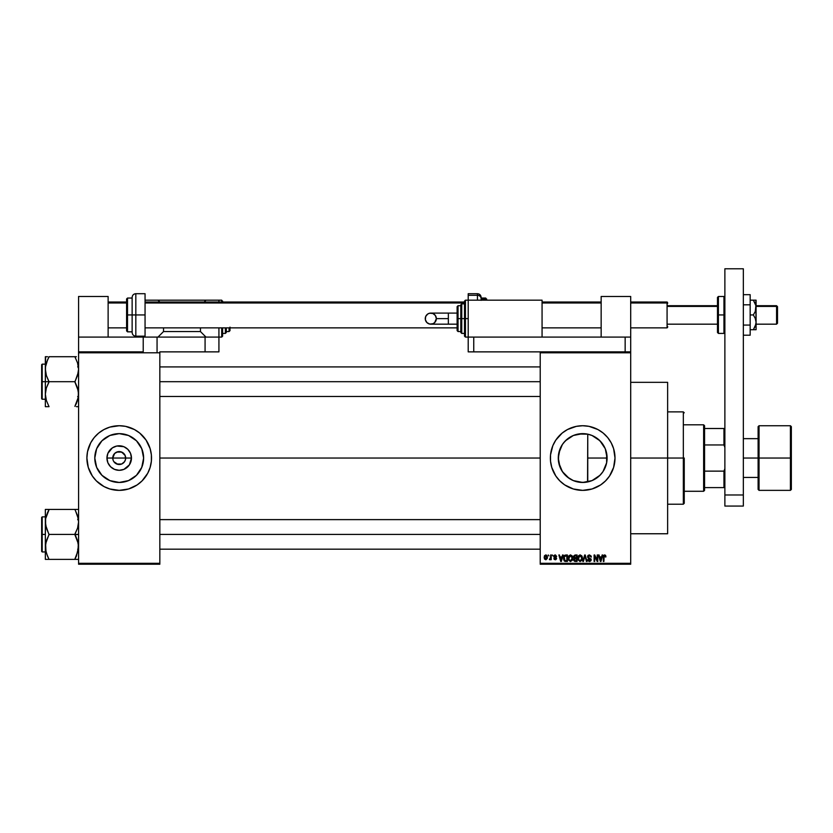 <?xml version="1.0" encoding="UTF-8"?>
<svg xmlns="http://www.w3.org/2000/svg" width="833" height="833" viewBox="0 0 833 833"><rect width="100%" height="100%" fill="white"/><g stroke="black" fill="none" stroke-linecap="round" stroke-linejoin="round"><path stroke-width="1.25" d="M113.236 460.524L112.747 458.046A6.466 6.466 0 0 0 119.202 464.512A6.466 6.466 0 0 0 125.668 458.046L131.468 458.046A12.266 12.266 0 0 1 119.202 470.312A12.266 12.266 0 0 1 106.947 458.046L125.668 458.046A6.466 6.466 0 0 1 119.202 464.512A6.466 6.466 0 0 1 112.747 458.046L114.631 453.475L117.942 451.705L120.462 451.705L123.773 453.475L125.179 455.578L125.544 459.306L124.575 461.638L125.179 460.524M117.942 464.387L113.829 461.638L116.735 464.023L121.68 464.023L119.202 464.512M143.62 458.046A24.407 24.407 0 0 1 119.202 482.463A24.407 24.407 0 0 1 94.795 458.046L96.649 448.706L101.949 440.782L109.862 435.492L119.202 433.639L128.542 435.492L136.466 440.782L141.756 448.706L143.62 458.046L141.756 467.386L136.466 475.31L128.542 480.599L119.202 482.463L109.862 480.599L101.949 475.31L96.649 467.386L94.795 458.046A24.407 24.407 0 0 1 119.202 433.639A24.407 24.407 0 0 1 143.62 458.046M146.087 475.976A32.31 32.31 0 0 0 147.691 473.311L150.127 467.428A32.31 32.31 0 0 0 151.523 458.046A32.31 32.31 0 0 1 119.202 490.366A32.31 32.31 0 0 1 86.892 458.046A32.31 32.31 0 0 0 88.277 467.407L92.338 475.997A32.31 32.31 0 0 0 146.056 476.028M88.288 467.448A32.31 32.31 0 0 0 90.693 473.259M90.724 473.311A32.31 32.31 0 0 0 92.317 475.976M147.722 473.259A32.31 32.31 0 0 0 150.127 467.448M606.684 453.548L606.747 462.211L607.101 458.046A24.407 24.407 0 0 1 582.694 482.463A24.407 24.407 0 0 1 558.277 458.046L559.995 467.053M604.789 468.417L605.206 467.48M597.167 477.705L600.708 474.518M591.899 480.651L585.058 482.349L579.57 482.255L585.058 482.349L591.982 480.62M591.753 480.714L592.919 480.214M572.937 480.422L573.656 480.724M558.433 460.774L558.745 453.287L562.39 444.489L565.43 440.782L573.343 435.492L582.694 433.639L587.452 434.108L592.034 435.492L599.947 440.782L605.247 448.706L606.632 453.287L606.632 462.815L602.988 471.613L599.947 475.31L592.034 480.599L582.694 482.463L573.343 480.599L577.602 481.922M562.254 471.405L560.671 468.594L563.525 473.165L569.241 478.423M573.343 480.599L567.273 476.976L562.629 471.957M561.983 470.968L562.369 471.572M603.227 482.994A32.31 32.31 0 0 0 609.548 476.018L613.609 467.428L615.004 458.046A32.31 32.31 0 0 1 582.694 490.366A32.31 32.31 0 0 1 550.374 458.046A32.31 32.31 0 0 0 554.184 473.259M554.184 442.833A32.31 32.31 0 0 0 550.374 458.035A32.31 32.31 0 0 1 582.694 425.736A32.31 32.31 0 0 1 615.004 458.046L613.609 448.664L611.193 442.812L607.673 437.544L603.186 433.066L597.927 429.547L588.993 426.35L582.694 425.736L576.384 426.35L567.46 429.547L562.192 433.066L555.819 440.095L552.831 445.686L550.53 454.88L550.53 461.211L551.769 467.428L554.195 473.279A32.31 32.31 0 0 0 562.16 483.005M562.223 483.057A32.31 32.31 0 0 0 564.712 484.9L573.312 488.971L582.694 490.366L592.065 488.971L600.645 484.921A32.31 32.31 0 0 0 603.154 483.057M564.764 484.931A32.31 32.31 0 0 0 600.614 484.931M609.569 475.976A32.31 32.31 0 0 0 611.172 473.311M611.203 473.259A32.31 32.31 0 0 0 614.379 464.377M614.39 464.325A32.31 32.31 0 0 0 615.004 458.077M630.696 458.046L667.629 458.046L667.629 382.337L667.629 458.046L630.696 458.046M159.832 458.046L540.221 458.046L159.832 458.046M124.575 461.638L121.68 464.023M599.416 475.82L597.292 477.611M603.956 470.031L603.436 470.905M602.415 472.436L601.624 473.456M606.403 463.825L605.674 466.261M558.683 462.461L558.433 460.795M560.671 468.594L560.276 467.719M571.792 479.891L569.449 478.559M579.57 482.255L578.352 482.068M578.352 434.024L587.754 434.17L587.557 481.963M540.221 351.87L630.696 351.87L540.221 351.87L540.221 352.796L630.696 352.796L630.696 563.306L540.221 563.306L540.221 351.87L473.748 351.87L473.748 337.094L625.156 337.094L625.156 351.87L625.156 337.094L630.696 337.094L630.696 296.475L601.155 296.475L601.155 337.094L601.155 296.475L630.696 296.475L630.696 351.87L630.696 337.094L473.748 337.094L473.748 351.87L540.221 351.87M540.221 564.222L630.696 564.222L630.696 351.87L630.696 352.796L540.221 352.796L540.221 563.306L630.696 563.306L630.696 564.222L540.221 564.222L540.221 563.306L540.221 564.222M548.281 554.986L548.864 555.913L548.281 554.986M552.31 554.986L552.893 555.913L552.31 554.986M562.514 554.986L562.004 556.923L559.974 556.923L559.464 554.986L558.849 554.986L560.724 561.452L561.348 561.452L563.129 554.986L562.514 554.986L563.129 554.986L562.514 554.986L562.004 556.923L559.974 556.923L559.464 554.986L558.849 554.986L560.724 561.452L561.348 561.452L563.129 554.986L561.348 561.452L560.724 561.452L558.849 554.986L559.464 554.986M568.835 555.892L570.522 554.903L568.835 555.892L568.252 558.214L570.511 561.536L572.781 558.141L572.209 555.923L570.261 554.924L568.491 556.621L568.533 559.943L570.376 561.536L572.333 560.349L572.302 556.09M581.861 555.923L579.914 554.924L578.144 556.621L578.185 559.943L580.028 561.536L581.986 560.349L582.309 556.985L580.174 554.903L578.487 555.892L577.904 558.214L580.164 561.536L582.434 558.141L581.861 555.923L580.174 554.903L578.633 555.684M589.389 554.903L588.056 555.434L587.557 556.777L588.056 558.058L590.482 559.235L589.691 560.765L587.723 559.609L588.181 560.973L589.67 561.536L590.93 560.755L591.066 559.13L588.421 557.485L588.16 556.538L589.629 555.684L591.336 557.09L591.138 556.059L589.389 554.903L587.557 556.777L588.452 558.318L590.399 559.089L589.472 560.786L587.723 559.609L589.493 561.536L591.17 559.766L588.15 556.767L589.337 555.663L591.336 557.09L589.389 554.903M602.134 554.986L601.624 556.923L599.593 556.923L599.083 554.986L598.469 554.986L600.343 561.452L600.957 561.452L602.748 554.986L602.134 554.986L602.748 554.986L602.134 554.986L601.624 556.923L599.593 556.923L599.083 554.986L598.469 554.986L600.343 561.452L600.957 561.452L602.748 554.986L600.957 561.452L600.343 561.452L598.469 554.986L599.083 554.986M551.769 467.428L555.819 475.997L559.838 480.901L564.732 484.921M600.645 484.921L605.539 480.901L609.558 475.997M604.664 554.903L605.591 555.361L604.487 554.913L603.54 555.653L603.342 561.452L603.925 561.452L604.102 555.955L604.852 555.694L605.935 556.923L605.591 555.361L605.935 556.923L605.591 555.361L604.664 554.903L603.342 557.069L603.342 561.452L603.925 561.452L604.008 556.152L604.643 555.663L605.341 556.798M597.209 554.986L597.209 560.161L594.731 554.986L594.106 554.986L594.106 561.452L594.689 561.452L594.689 556.277L597.167 561.452L597.802 561.452L597.802 554.986L597.209 554.986L597.802 554.986L597.209 554.986L597.209 560.161L594.731 554.986L594.106 554.986L594.106 561.452L594.689 561.452L594.689 556.277L597.167 561.452L597.802 561.452L597.802 554.986L597.802 561.452L597.167 561.452M584.995 555.746L583.444 561.452L582.829 561.452L584.672 554.986L582.829 561.452L583.444 561.452L584.995 555.746L586.38 561.452L586.994 561.452L585.245 554.986L584.672 554.986L585.245 554.986L584.672 554.986L582.829 561.452L583.444 561.452L584.995 555.746L586.38 561.452L586.994 561.452L585.245 554.986L586.994 561.452L586.38 561.452L585.11 556.257M575.051 554.997L573.552 556.152L574.26 558.474L573.729 560.463L574.603 561.369L577.071 561.452L577.071 554.986L575.249 554.986L577.071 554.986L575.249 554.986L573.458 556.892L574.26 558.474L573.625 559.828L575.239 561.452L577.071 561.452L577.071 554.986L577.071 561.452L575.239 561.452L573.625 559.828L574.26 558.474L573.458 556.704M565.69 554.986L563.764 556.371L563.618 559.651L564.639 561.244L567.419 561.452L567.419 554.986L565.69 554.986L567.419 554.986L565.69 554.986L563.472 558.256L564.836 561.338L567.419 561.452L567.419 554.986L567.419 561.452M556.673 556.423L555.236 554.903L554.184 555.34L553.966 557.162L555.996 558.526L555.236 559.099L553.903 558.433L554.289 559.412L555.788 559.693L556.569 558.704L556.152 557.444L554.434 556.538L555.195 555.58L556.673 556.423L555.382 554.913M550.623 554.986L550.519 558.391L549.364 559.526L550.623 558.943L551.217 559.693L551.217 554.986L550.623 554.986L551.217 554.986L550.623 554.986L550.519 558.391L549.364 559.526L550.623 558.943L551.217 559.693L551.217 554.986L551.217 559.693L550.623 559.693M545.802 554.903L544.47 555.767L544.168 557.589L544.605 559.13L545.907 559.776L547.323 558.402L546.875 555.413L545.802 554.903L544.168 557.392L545.802 559.776L547.437 557.339L545.802 554.903M587.557 434.128L591.899 435.44M569.126 478.34L562.39 471.613L558.745 462.815L558.277 458.046A24.407 24.407 0 0 1 582.694 433.639A24.407 24.407 0 0 1 607.101 458.046L587.754 458.046L587.754 434.17L582.559 433.639M573.375 435.482L577.592 434.17M566.284 439.97L563.535 442.917L567.294 439.106L572.937 435.669M573.645 435.367L574.27 435.138M560.276 448.362L562.254 444.687M562.619 444.145L563.525 442.927M558.683 453.631L558.277 458.046L559.995 449.049M605.445 449.206L606.414 452.288M603.436 445.176L604.789 447.675M600.708 441.584L602.415 443.666M597.292 438.481L599.416 440.261M592.961 435.898L595.876 437.502M125.668 458.046L112.747 458.046A6.466 6.466 0 0 1 119.202 451.58A6.466 6.466 0 0 1 125.668 458.046A6.466 6.466 0 0 0 119.202 451.58A6.466 6.466 0 0 0 112.747 458.046L106.947 458.046L107.873 453.36L112.393 447.852L116.818 446.019L123.898 446.717L127.876 449.383L130.531 453.36L131.468 458.046L129.396 464.856L123.898 469.375L119.202 470.312L114.517 469.375L110.539 466.719L107.873 462.742L106.947 458.046A12.266 12.266 0 0 1 119.202 445.79A12.266 12.266 0 0 1 131.468 458.046L125.668 458.046M78.583 564.222L159.832 564.222L159.832 563.306L78.583 563.306L78.583 352.796L159.832 352.796L159.832 563.306L159.832 351.87L205.074 351.87L159.832 351.87L159.832 352.796L78.583 352.796L78.583 351.87L78.583 563.306L159.832 563.306L159.832 564.222L78.583 564.222L78.583 563.306L78.583 564.222M150.127 467.428L151.367 461.211L151.367 454.88L150.127 448.664L146.077 440.095L139.705 433.066L134.436 429.547L125.512 426.35L119.202 425.736L109.821 427.121L103.969 429.547L98.7 433.066L94.223 437.544L90.703 442.812L87.507 451.746L86.892 458.046L88.277 467.428M92.338 475.997L96.357 480.901L103.969 486.545L109.821 488.971L119.202 490.366L128.584 488.971L137.153 484.921L142.058 480.901L147.701 473.279M667.629 533.755L667.629 458.046L667.629 533.755L630.696 533.755M615.004 458.025A32.31 32.31 0 0 0 614.39 451.767M614.379 451.715A32.31 32.31 0 0 0 611.203 442.844M611.172 442.792A32.31 32.31 0 0 0 609.569 440.116M609.548 440.074A32.31 32.31 0 0 0 603.227 433.098M603.154 433.035A32.31 32.31 0 0 0 600.666 431.192M600.614 431.161A32.31 32.31 0 0 0 564.764 431.161M564.712 431.192A32.31 32.31 0 0 0 562.223 433.045M562.16 433.098A32.31 32.31 0 0 0 554.205 442.792L555.819 440.095M612.547 445.686L611.193 442.812M605.539 435.201L603.186 433.066M573.312 427.121L570.324 428.193M552.831 445.686L552.56 446.373M551.769 448.664L550.998 451.746M550.53 461.211L550.634 462.117M554.195 473.279L555.819 475.997M559.838 480.901L562.192 483.025M573.312 488.971L574.145 489.21M592.065 488.971L595.054 487.899M561.994 445.103L560.682 447.477M573.302 435.513L567.294 439.106M582.309 433.639L579.56 433.837M595.449 437.231L591.982 435.472M597.73 438.824L596.928 438.22M602.967 444.447L598.771 439.678M605.206 448.612L603.03 444.551M587.754 481.932L587.754 458.046L607.101 458.046L605.289 448.81M606.736 453.87L606.643 453.35M90.693 442.844A32.31 32.31 0 0 0 86.892 458.046A32.31 32.31 0 0 1 119.202 425.736A32.31 32.31 0 0 1 151.523 458.046A32.31 32.31 0 0 0 147.722 442.844M147.691 442.792A32.31 32.31 0 0 0 146.087 440.126M146.056 440.063A32.31 32.31 0 0 0 92.359 440.063M92.317 440.126A32.31 32.31 0 0 0 90.724 442.792M142.058 435.201L141.318 434.482M109.821 427.121L106.843 428.193M96.357 480.901L97.086 481.609M128.584 488.971L131.572 487.899M139.871 445.061L139.507 444.489M132.77 437.752L128.542 435.492M106.218 437.377L105.645 437.741M98.908 444.489L96.649 448.706M98.533 471.03L98.908 471.603M105.645 478.34L109.862 480.599M132.187 478.715L132.759 478.35M139.507 471.613L141.756 467.386M113.829 454.454L113.236 455.578M125.179 455.578L121.68 452.08L116.735 452.08M120.462 451.705L119.202 451.58M604.643 555.663L605.352 557.006L604.643 555.663L603.925 557.017L604.643 555.663L604.008 556.152M603.925 561.452L603.342 561.452L603.342 556.892M600.364 559.786L599.791 557.673L601.426 557.673L600.801 559.859M594.689 561.452L594.106 561.452L594.106 554.986L594.731 554.986M591.336 557.09L590.712 556.892M590.712 556.881L590.368 556.1M589.629 555.694L588.879 555.726M589.337 555.663L588.265 557.277M588.275 556.215L588.15 556.902M590.93 558.839L591.149 559.443M591.138 560.109L590.93 560.755M587.723 559.609L588.39 559.995M588.327 559.641L589.472 560.786L590.576 559.745L588.452 558.318L587.734 555.934M588.317 559.526L589.472 560.786L590.399 559.089L588.452 558.318L587.557 556.777M588.608 560.432L589.472 560.786L590.576 559.745L588.525 558.36M582.1 556.392L582.402 557.569M582.413 558.735L582.35 559.255M582.34 559.276L582.413 558.704M577.935 557.579L578.029 557.017M579.799 560.734L579.112 560.297M579.549 555.809L580.07 555.663M578.685 556.871L578.737 559.693L578.498 558.235L580.174 555.663L581.122 556.038L580.174 555.663L581.851 558.131L580.382 560.765L578.737 559.693L580.164 560.786M580.986 560.526L581.851 558.131L581.549 559.849L580.278 560.776M578.498 558.235L578.82 556.569M581.496 556.517L581.83 557.714M573.625 559.828L574.26 558.474L573.635 559.995M574.551 555.861L575.228 555.746L574.041 556.881L574.624 555.83L576.478 555.746L576.478 558.016L574.041 556.881L574.354 555.996M574.218 559.578L575.374 558.766L574.208 559.724L575.457 560.703L574.208 559.724L574.76 558.828L576.478 558.766L576.478 560.703L575.197 560.692M575.218 560.692L576.478 560.703L576.478 558.766L575.374 558.766M574.624 555.83L574.062 557.131L576.478 558.016L576.478 555.746L575.228 555.746M572.448 556.392L572.656 556.985M572.76 558.735L572.688 559.276M568.283 557.621L568.377 557.027M572.209 555.923L570.522 554.903L572.209 555.923M569.033 556.871L569.085 559.693L570.511 560.786L569.085 559.693L568.845 558.235L570.522 555.663L572.198 558.131L571.511 560.38L572.198 558.131L570.511 560.786L569.46 560.297M569.897 555.809L570.418 555.663M571.532 556.1L570.626 555.663L572.177 557.714M571.334 560.526L570.626 560.776M568.845 558.235L569.168 556.569M572.011 556.881L571.605 556.184M565.763 561.452L564.836 561.338L565.763 561.452M564.139 560.807L564.836 561.338M563.754 556.413L564.024 555.83M563.92 556.038L564.618 555.236M564.212 559.557L564.097 558.995M565.42 555.767L564.295 556.683L564.056 558.266L564.295 556.683L566.825 555.746L566.825 560.703L564.951 560.567L564.212 556.954M564.951 560.567L566.825 560.703L566.825 555.746L564.295 556.683L565.295 555.788M564.066 557.871L564.087 558.912M564.659 556.08L564.295 556.683M560.994 560.786L560.172 557.673L561.806 557.673L560.994 560.786L560.661 559.453L560.994 560.786L561.265 559.557L560.994 560.786L560.661 559.453L560.911 560.401M555.372 555.59L556.059 556.329M555.195 555.58L554.559 556.736L556.59 558.433L555.257 559.776L556.59 558.433M553.903 558.433L555.257 559.776L553.903 558.433M554.122 559.203L553.924 558.61M554.486 558.349L555.236 559.099L554.486 558.349L555.236 559.099L554.486 558.349L555.236 559.099L554.486 558.349L555.236 559.099L555.996 558.526L555.236 559.099L555.996 558.526L554.882 557.787M555.996 558.526L555.236 559.099L555.736 558.1M555.236 554.903L553.82 556.423L555.142 557.871M553.83 556.142L554.184 555.34M550.623 558.943L549.364 559.526L550.623 557.433M549.926 559.776L549.364 559.526L549.926 559.776M549.957 558.933L550.519 558.391M547.281 556.132L547.427 556.933M546.854 557.339L545.813 559.099L546.844 557.058L546.812 557.912L545.782 555.58L544.761 557.058L545.813 559.099M546.812 557.912L546.333 558.912M600.281 559.453L599.791 557.673L601.426 557.673L600.885 559.557M575.072 558.006L574.062 557.131M560.661 559.453L560.172 557.673L561.806 557.673L561.182 559.859M703.635 424.809L704.562 425.736L704.562 428.506L704.562 425.736L703.635 424.809L684.247 424.809L703.635 424.809L703.635 491.283L684.247 491.283L703.635 491.283L703.635 424.809M704.562 490.366L703.635 491.283L704.562 490.366L704.562 487.597L704.562 490.366M704.562 444.957L704.562 471.134L704.562 428.506L704.562 444.957L723.95 444.957L724.877 447.436L723.95 444.957L723.95 428.506L704.562 428.506L723.95 428.506L723.95 444.957L704.562 444.957M704.562 487.597L704.562 471.134L704.562 487.597L724.877 487.597L723.95 487.597L723.95 471.134L704.562 471.134L723.95 471.134L723.95 487.597L704.562 487.597M724.877 428.506L723.95 428.506L724.877 428.506M724.877 468.656L723.95 471.134L724.877 468.656M683.331 458.046L684.247 458.046L684.247 503.288L684.247 458.046L683.331 458.046L683.331 411.887L683.331 458.046L667.629 458.046L683.331 458.046L683.331 504.215L683.331 458.046M47.45 360.137L49.032 356.711L74.887 356.711L77.542 362.907L78.583 369.206L77.563 375.454L74.887 381.691L49.032 381.691L46.377 375.496L45.346 369.206L45.346 381.691L74.887 381.691L77.542 387.886L78.583 394.186L77.563 400.434L78.312 397.351L74.887 406.369L78.344 397.154L78.312 390.989L74.887 381.993L78.312 372.351L78.583 369.206L77.542 362.907L78.312 366.01M45.482 366.916L47.543 359.929L45.482 366.916M48.356 405.109L46.377 400.475L45.346 394.186L46.367 387.928L49.032 381.691L45.346 381.691L45.346 406.671L49.032 406.671L46.377 400.475L45.346 394.186L45.346 406.671M78.312 406.671L76.376 406.671M45.482 396.466L45.607 397.362L45.482 396.466M45.607 356.711L45.346 381.691L42.202 381.691L42.202 364.146L42.202 381.691L45.346 381.691L45.346 394.186L46.367 387.928L49.032 381.993L46.377 375.496L45.346 369.206L45.346 356.711L47.543 356.711M45.982 399.08L45.617 397.383M45.992 364.24L46.367 362.959M76.48 403.245L74.887 406.369M77.938 399.111L76.386 403.453M77.563 362.959L77.948 364.302M159.832 381.691L540.221 381.691L159.832 381.691M41.65 381.691L41.65 364.708L41.65 381.691L42.202 381.691L42.202 399.236L41.65 398.684L41.65 364.708L42.202 364.146L42.202 399.236L42.202 381.691L41.65 381.691L41.65 398.684L41.65 381.691M76.376 356.711L49.032 356.711L46.377 362.928M46.367 406.671L47.543 406.671M49.032 406.671L46.377 400.475M45.971 364.333L45.617 366.01M49.032 357.013L47.543 359.918M77.958 399.049L78.312 397.383M74.887 356.711L75.574 358.273M76.48 555.955L74.887 559.078L78.312 550.061L74.887 559.38L49.032 559.38L46.377 553.185L45.346 546.896L46.367 540.638L49.032 534.703L45.617 525.113L45.607 518.74L49.032 509.723L45.607 518.74L45.346 534.401L42.202 534.401L42.202 551.946L42.202 534.401L41.65 534.401L41.65 551.394L41.65 517.418L42.202 516.856L42.202 551.946L41.65 551.394L41.65 534.401L45.346 534.401L45.346 559.38L78.312 559.38M45.982 551.79L45.607 543.741L49.032 534.401L74.887 534.401L49.032 534.401L46.377 528.205L45.346 521.916L45.346 559.38M78.583 509.421L45.607 509.421M47.45 512.847L49.032 509.421L74.887 509.421L77.542 515.617L78.583 521.916L77.563 528.164L74.887 534.099L77.542 540.596L78.583 546.896L76.386 556.163M77.552 509.421L74.887 509.421L77.542 515.617L78.583 521.916L77.563 528.164L74.887 534.401L78.583 534.401L74.887 534.703L78.312 543.699L77.927 551.852M45.982 516.991L47.543 512.639M47.439 555.934L45.617 550.092M77.948 517.012L77.552 515.637M540.221 534.401L159.832 534.401L540.221 534.401M49.032 509.723L46.377 515.637L49.032 509.723L47.543 509.421M48.356 557.818L46.377 553.185M45.346 509.421L45.346 521.916L45.346 509.421M42.202 534.401L42.202 516.856L42.202 534.401M41.65 534.401L41.65 517.418L41.65 534.401M45.971 517.043L45.617 518.72M47.543 559.38L45.607 559.38M49.032 559.38L47.543 556.173M75.574 510.983L78.312 518.72M74.887 509.421L76.376 509.421M77.958 551.758L78.312 550.092M74.887 559.078L76.376 559.38M790.423 458.046L790.423 425.736L790.423 458.046L791.35 458.046L791.35 426.652L791.35 489.44L790.423 490.366L790.423 425.736L791.35 426.652L791.35 458.046L759.04 458.046L759.04 425.736L759.04 458.046L790.423 458.046L790.423 490.366L790.423 458.046M758.113 458.046L758.113 426.652L758.113 458.046L759.04 458.046L759.04 490.366L758.113 489.44L758.113 458.046L743.338 458.046L758.113 458.046L758.113 489.44L758.113 426.652L759.04 425.736L759.04 458.046L758.113 458.046M759.04 458.046L759.04 490.366L759.04 458.046M791.35 458.046L791.35 489.44L791.35 458.046M724.877 506.058L724.877 268.778L743.338 268.778L743.338 494.979L743.338 268.778L724.877 268.778L724.877 494.979L743.338 494.979L724.877 494.979L724.877 506.058L743.338 506.058L743.338 494.979L743.338 506.058L724.877 506.058M481.13 300.172L481.13 298.724A3.696 3.415 180 0 0 477.434 295.309L477.434 300.172L477.434 295.309L468.208 295.309L468.208 293.705L468.208 295.309L477.434 295.309L477.434 293.705L477.434 295.309A3.696 3.415 0 0 1 481.13 298.724L481.13 300.349M481.13 298.047L485.743 298.047L485.743 299.328A0.927 0.854 0 0 1 486.67 300.172L486.67 298.964L486.67 300.172A0.927 0.854 180 0 0 485.743 299.328L485.743 298.047L486.67 300.182M481.13 299.328L485.743 299.328L481.13 299.328L481.13 298.37M468.208 295.309L468.208 351.87L473.748 351.87L468.208 351.87L468.208 337.094L542.064 337.094L542.064 300.172L468.208 300.172L542.064 300.172L542.064 337.094L468.208 337.094L468.208 300.172L465.439 300.172L465.439 318.633L465.439 300.172L465.439 318.633L468.208 318.633L465.439 318.633L465.439 337.094L464.512 336.178L464.512 301.088L465.439 337.094L465.439 318.633L464.512 318.633L464.512 301.088L465.439 300.172M485.743 300.172L485.743 299.328L485.743 300.172M750.169 294.684L743.338 294.684L750.169 294.684L750.169 304.816L743.338 304.816L750.169 304.816L750.169 325.068L743.338 325.068L750.169 325.068L750.169 335.199L743.338 335.199L750.169 335.199L750.169 294.684M753.355 329.712L755.875 324.287L753.355 329.712L750.169 329.712L755.875 329.712L753.355 329.712L755.292 326.182L753.355 329.712L755.302 329.712M755.875 300.172L756.083 307.554L756.083 300.172L753.355 300.172L755.875 305.586L755.302 311.407L753.355 314.936L750.169 314.936L753.355 314.936L755.292 318.466L756.083 322.329L755.302 326.172M755.302 303.701L755.531 304.337M754.438 300.172L750.169 300.172L753.355 300.172L755.875 305.586L756.083 329.712L756.083 322.329L755.292 326.182M756.083 308.408L756.083 307.262M756.083 322.621L756.083 321.465M756.083 322.329L756.083 307.554L755.302 311.407L753.355 314.936L755.292 318.466L756.083 322.329M754.438 301.9L754.833 302.66M143.474 337.094L157.062 337.094L157.062 351.87L157.062 337.094L205.074 337.094L205.074 351.87L218.923 351.87L218.923 337.094L205.074 337.094L218.923 337.094L218.923 327.869L218.923 337.094L221.693 337.094L221.693 327.869L221.693 337.094L222.609 336.178L222.609 327.869L222.609 336.178M143.214 337.094L78.583 337.094L78.583 296.475L108.123 296.475L108.123 337.094L108.123 296.475L78.583 296.475L78.583 351.87L78.583 337.094L143.214 337.094L143.214 351.87L78.583 351.87L143.214 351.87L143.214 337.094L205.074 337.094L205.074 351.87L218.923 351.87L218.923 337.094M448.352 324.172L430.796 324.172C427.433 323.839 425.58 321.996 425.257 318.633A5.539 5.539 -90 0 1 430.796 313.093A5.539 5.539 -90 0 1 436.336 318.633L448.352 318.633L448.352 313.093L457.119 313.093L448.352 313.093L448.352 324.172L457.119 324.172L448.352 324.172L448.352 318.633L436.336 318.633L434.711 322.548L432.91 323.756L429.713 324.068L426.881 322.548L425.361 319.716L425.673 316.509L427.714 314.031L429.713 313.198L432.91 313.51L435.399 315.551L436.336 318.633A5.539 5.539 -90 0 1 430.796 324.172A5.539 5.539 -90 0 1 425.257 318.633C425.58 315.27 427.433 313.416 430.796 313.093L448.352 313.093M461.742 318.633L461.742 303.858L461.742 318.633L464.512 318.633L461.742 318.633L461.742 333.408L460.816 332.482L460.816 304.784L461.742 333.408L461.742 318.633L460.816 318.633L460.816 304.784L461.742 303.858L461.742 318.633M458.046 318.633L458.046 305.711L458.046 318.633L460.816 318.633L458.046 318.633L458.046 331.555L458.046 318.633L457.119 318.633L458.046 318.633M457.119 306.627L457.119 318.633L457.119 306.627L458.046 305.711L460.816 305.711M457.119 330.639L457.119 318.633L457.119 330.639L458.046 331.555L460.816 331.555M460.816 318.633L460.816 332.482L460.816 318.633M464.512 318.633L464.512 336.178L464.512 318.633M776.575 306.409L777.501 307.262L777.501 306.627L777.501 323.246L777.501 307.262L776.575 305.711L776.575 306.409L756.083 306.409L776.575 306.409L776.575 324.172L776.575 306.409M667.077 302.993L667.629 303.504L667.077 302.015L667.077 302.993L630.696 302.993L667.077 302.993L667.077 327.869L667.077 302.993M667.629 306.409L717.484 306.409L667.629 306.409M108.123 302.993L126.595 302.993L108.123 302.993M145.057 302.993L464.512 302.993L145.057 302.993M542.064 302.993L601.155 302.993L542.064 302.993M667.629 326.369L667.629 327.067M718.41 333.408L717.484 332.482L717.484 314.936L717.484 332.482L717.484 314.936L718.41 314.936L718.41 333.408L718.41 314.936L718.41 333.408L723.95 333.408L723.95 314.936L718.41 314.936L718.41 296.475L718.41 314.936L718.41 296.475L717.484 297.402L717.484 314.936L717.484 297.402L717.484 314.936L723.95 314.936L723.95 296.475L723.95 314.936L724.877 314.936L723.95 314.936L723.95 296.475L724.877 297.402M723.95 314.936L723.95 333.408L723.95 314.936M145.057 293.705L145.057 337.094L145.057 314.936L135.821 314.936L135.821 293.705L135.821 314.936L145.057 314.936L145.057 293.705L135.821 293.705L135.821 336.178C133.582 335.959 132.353 334.72 132.135 332.482L132.135 297.402L132.135 314.936L135.821 314.936L135.821 336.178L135.821 314.936L132.135 314.936L132.135 297.402C132.353 295.153 133.582 293.924 135.821 293.705M126.595 330.607L126.595 298.964L126.595 314.936L127.511 314.936L127.511 298.047L127.511 314.936L132.135 314.936L127.511 314.936L127.511 331.836L126.595 330.909M127.511 298.047L127.511 331.836L126.595 298.964L127.511 298.047L132.135 298.047M126.595 314.936L126.595 330.909L126.595 314.936M132.135 314.936L132.135 332.482L132.135 314.936M218.923 300.172L145.057 300.172L205.99 300.172L204.147 302.015L205.99 300.172L218.923 300.172L218.923 302.015L218.923 300.172L221.693 300.172L221.693 302.015L221.693 300.172L222.609 302.421M222.609 302.015L222.609 301.088M200.451 327.869L200.451 331.555L163.518 331.555L163.518 327.869L163.518 331.555L157.978 337.094L163.518 331.555L200.451 331.555L200.451 327.869M205.99 337.094L200.451 331.555L205.99 337.094M157.978 300.172L159.832 302.015L157.978 300.172M222.609 333.408L225.379 333.408L225.379 327.869L225.379 333.408L226.305 332.482L226.305 327.869L226.305 332.482M226.305 331.555L229.075 331.555L229.075 327.869M230.002 327.119L230.002 330.639L229.075 331.555M630.696 382.337L667.629 382.337M667.629 411.887L683.331 411.887L684.247 412.804M667.629 504.215L683.331 504.215L684.247 503.288M540.221 366.916L159.832 366.916M540.221 396.466L159.832 396.466M77.656 396.466L78.583 397.393M45.346 364.146L42.202 364.146M45.346 399.236L42.202 399.236M77.656 366.916L78.583 365.999M159.832 549.176L540.221 549.176M159.832 519.625L540.221 519.625M77.656 519.625L78.583 518.709M45.346 551.946L42.202 551.946M45.346 516.856L42.202 516.856M77.656 549.176L78.583 550.103M758.113 438.658L743.338 438.658M790.423 425.736L759.04 425.736M790.423 490.366L759.04 490.366M758.113 477.434L743.338 477.434M468.208 293.705L477.434 293.705C479.683 293.924 480.912 295.153 481.13 297.402M430.796 324.172C434.16 323.839 436.003 321.996 436.336 318.633C436.003 315.27 434.16 313.416 430.796 313.093M464.512 303.858L461.742 303.858M468.208 337.094L465.439 337.094M464.512 333.408L461.742 333.408M756.083 305.711L776.575 305.711L777.501 306.627M630.696 302.015L667.077 302.015L667.629 302.566M667.629 305.711L717.484 305.711M601.155 302.015L542.064 302.015M464.512 302.015L145.057 302.015M126.595 302.015L108.123 302.015M667.629 327.307L667.077 327.869L630.696 327.869M601.155 327.869L542.064 327.869M457.119 327.869L145.057 327.869M126.595 327.869L108.123 327.869M667.629 324.172L717.484 324.172M756.083 324.172L776.575 324.172L777.501 323.246M718.41 296.475L723.95 296.475M723.95 333.408L724.877 332.482M145.057 336.178L135.821 336.178M132.135 331.836L127.511 331.836"/></g></svg>
